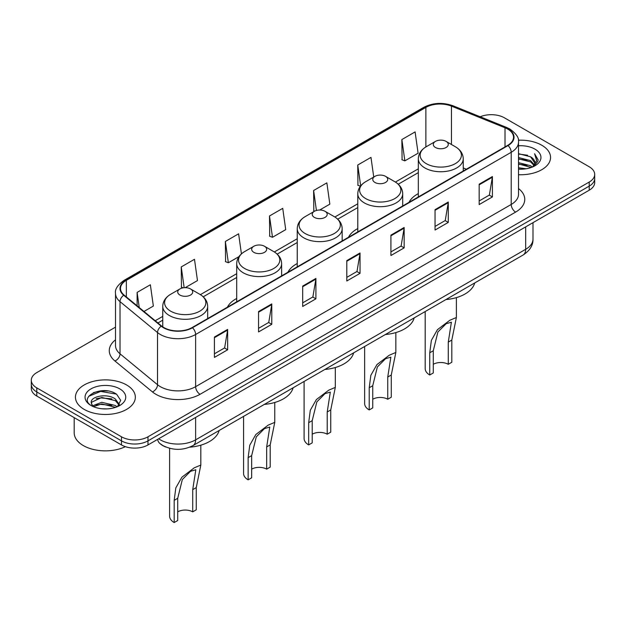 <?xml version="1.0" encoding="UTF-8"?>
<svg xmlns="http://www.w3.org/2000/svg" width="626" height="626" viewBox="0 0 626 626"><rect width="100%" height="100%" fill="white"/><g stroke="black" fill="none" stroke-linecap="round" stroke-linejoin="round"><path stroke-width="0.94" d="M236.706 298.469A33.076 19.093 0 0 0 227.395 307.178M297.24 263.515A33.076 19.093 0 0 0 287.929 272.232M357.782 228.56A33.076 19.093 0 0 0 348.471 237.277M418.317 193.614A33.076 19.093 0 0 0 409.013 202.331M165.945 447.058A18.717 10.806 180 0 1 160.671 444.139L159.818 443.427A12.481 8.349 129.5 0 1 157.642 439.366M107.891 391A24.962 14.414 0 0 0 93.282 392.737M115.513 327.148L36.785 372.603A18.717 10.806 0 0 0 31.3 380.24L31.3 388.394A18.717 10.806 0 0 0 36.785 396.039L121.499 444.945A18.717 10.806 0 0 0 147.979 444.945L589.215 190.202A18.717 10.806 0 0 0 594.7 182.557L594.7 178.48A18.717 10.806 0 0 1 589.215 186.125A18.717 10.806 0 0 0 594.7 178.48L594.7 174.404A18.717 10.806 0 0 0 589.215 166.766L504.501 117.852A18.717 10.806 0 0 0 480.197 116.772M31.3 380.24A18.717 10.806 0 0 0 36.785 387.885L121.499 436.799A18.717 10.806 0 0 0 147.979 436.799L147.979 440.868L589.215 186.125L147.979 440.868A18.717 10.806 0 0 1 121.499 440.868A18.717 10.806 0 0 0 147.979 440.868L147.979 444.945M36.785 387.885L36.785 391.962L121.499 440.868L36.785 391.962A18.717 10.806 0 0 1 31.3 384.317A18.717 10.806 0 0 0 36.785 391.962L36.785 396.039M541.787 145.24A29.954 17.293 0 0 0 518.375 140.216A29.954 17.293 0 0 1 541.787 145.24A29.954 17.293 0 0 1 550.559 157.462A29.954 17.293 0 0 0 541.787 145.24M126.577 384.951A29.954 17.293 0 0 0 93.931 381.203A29.954 17.293 0 0 0 75.441 397.181A29.954 17.293 0 0 0 84.213 409.412A29.954 17.293 0 0 0 116.859 413.16A29.954 17.293 0 0 0 135.349 397.181A29.954 17.293 0 0 0 126.577 384.951A29.954 17.293 0 0 0 93.931 381.203A29.954 17.293 0 0 0 75.441 397.181A29.954 17.293 0 0 0 84.213 409.412A29.954 17.293 0 0 0 116.859 413.16A29.954 17.293 0 0 0 135.349 397.181A29.954 17.293 0 0 0 126.577 384.951M507.678 129.058A19.969 11.526 180 0 1 513.523 137.211A19.969 11.526 180 0 1 507.678 145.365L192.104 327.562A19.969 11.526 180 0 1 161.625 326.021L124.12 295.096A19.969 11.526 180 0 1 120.505 288.484A19.969 11.526 180 0 1 126.35 280.331L425.868 107.406A19.969 11.526 180 0 1 451.448 106.115L505.01 127.767A19.969 11.526 180 0 1 507.678 129.058M508.03 128.854A20.47 11.816 0 0 0 505.299 127.532L451.729 105.88A20.47 11.816 0 0 0 425.516 107.203L125.998 280.127A20.47 11.816 0 0 0 123.705 295.261L161.211 326.185A20.47 11.816 0 0 0 192.456 327.766L508.03 145.568A20.47 11.816 0 0 0 508.03 128.854M214.428 337.038L214.428 357.415L227.661 349.777L227.661 329.393L214.428 337.038M214.428 353.8L224.624 347.915L227.614 330.074A4.992 2.88 -120 0 0 227.661 329.393M224.531 347.97L227.661 349.777M258.554 311.56L258.554 331.944L271.786 324.299L271.786 303.915L258.554 311.56M258.554 328.329L268.75 322.437L271.731 304.596A4.992 2.88 -120 0 0 271.786 303.915M268.656 322.492L271.786 324.299M302.679 286.09L302.679 306.466L315.911 298.821L315.911 278.445L302.679 286.09M302.679 302.851L312.867 296.967L315.856 279.118A4.992 2.88 -120 0 0 315.911 278.445M312.781 297.014L315.911 298.821M479.172 184.185L479.172 204.569L492.412 196.924L492.412 176.548L479.172 184.185M479.172 200.954L489.368 195.062L492.357 177.221A4.992 2.88 -120 0 0 492.412 176.548M489.274 195.116L492.412 196.924M435.047 209.663L435.047 230.039L448.286 222.402L448.286 202.018L435.047 209.663M435.047 226.424L445.243 220.54L448.232 202.699A4.992 2.88 -120 0 0 448.286 202.018M445.156 220.595L448.286 222.402M390.921 235.133L390.921 255.518L404.161 247.873L404.161 227.496L390.921 235.133M390.921 251.902L401.117 246.018L404.106 228.169A4.992 2.88 -120 0 0 404.161 227.496M401.031 246.065L404.161 247.873M346.796 260.612L346.796 280.996L360.036 273.351L360.036 252.967L346.796 260.612M346.796 277.373L356.992 271.488L359.981 253.647A4.992 2.88 -120 0 0 360.036 252.967M356.906 271.543L360.036 273.351M518.516 174.717A29.954 17.293 0 0 0 550.559 157.462A29.954 17.293 0 0 1 518.516 174.717M147.979 436.799L589.215 182.049A18.717 10.806 0 0 0 594.7 174.404M185.186 287.67L197.472 280.581L194.483 259.289L181.243 266.926L181.462 287.185M143.972 311.466L153.347 306.059L150.357 284.76L137.117 292.405L137.117 305.817M319.675 210.023L329.839 204.154L326.858 182.862L313.618 190.507L313.829 210.759M373.738 177.041L370.975 157.384L357.743 165.029L357.955 185.288M401.869 139.559L404.858 160.851L418.09 153.206L415.101 131.914L401.869 139.559L402.08 159.81M241.425 253.866L238.608 233.811L225.368 241.456L225.579 261.715M269.493 215.978L272.482 237.277L285.722 229.632L282.733 208.341L269.493 215.978L269.704 236.237M272.482 237.277L269.493 236.159M314.753 211.103L313.618 210.68M313.618 190.507L316.42 210.461M360.412 186.204L357.743 185.21M357.743 165.029L360.67 185.883M404.858 160.851L401.869 159.732M225.368 241.456L228.357 262.748L238.96 256.629M228.357 262.748L225.368 261.629M183.191 287.835L181.243 287.107M181.243 266.926L184.161 287.717M137.117 292.405L139.246 307.569M518.516 167.752L526.122 168.77M518.516 169.028L522.037 169.184M518.516 162.658L530.582 165.718L532.303 167.072M518.516 163.934L531.263 167.471M518.516 157.564L530.582 160.624L534.221 164.685M518.516 158.84L530.582 161.899L533.9 165.287M532.382 167.048A14.108 8.146 0 0 0 534.714 162.557A14.108 8.146 0 0 0 530.582 156.797L534.698 162.87M518.516 169.153A20.345 11.745 0 0 0 534.987 165.773A20.345 11.745 0 0 0 534.987 149.16A20.345 11.745 0 0 0 518.516 145.78M530.582 156.797L518.516 153.683M533.759 166.43L537.953 161.062L538.086 159.802L534.588 153.746L536.631 160.522L532.601 166.954M534.588 153.746L538.078 160.045M518.516 154.027L527.577 155.232M518.516 159.121L527.155 160.201M518.516 164.215L527.155 165.303M425.187 311.545L425.187 368.628A15.603 9.007 0 0 0 429.749 374.997L429.749 352.79L431.377 340.348L437.441 329.675L449.773 320.301L456.385 317.499L451.815 340.059L451.815 362.258L448.286 364.301A10.611 6.127 0 0 0 433.286 364.301M448.286 364.301L448.286 342.093L451.393 322.202L446.103 323.744L437.903 331.991L433.286 350.756L433.286 372.955L429.749 374.997M435.485 147.501A7.489 4.319 0 0 0 446.08 147.501A7.489 4.319 0 0 0 446.08 141.39L455.376 146.758A20.635 11.917 0 0 1 455.376 163.605A20.635 11.917 0 0 1 426.189 163.605A20.635 11.917 0 0 1 426.189 146.758C421.11 149.778 418.489 153.785 418.317 158.785A22.466 12.966 0 0 0 424.897 167.956A22.466 12.966 0 0 0 449.382 170.765A22.466 12.966 0 0 0 463.248 158.785C463.083 153.785 460.454 149.778 455.376 146.758L446.08 141.39A7.489 4.319 0 0 0 435.485 141.39A7.489 4.319 0 0 0 435.485 147.501M445.931 299.564A34.32 19.813 0 0 0 474.719 282.944M364.645 346.491L364.645 403.582A15.603 9.007 0 0 0 369.215 409.944L369.215 387.744L370.842 375.295L376.899 364.629L389.231 355.247L395.843 352.454L391.273 375.005L391.273 397.213L387.744 399.247A10.611 6.127 0 0 0 372.744 399.247M387.744 399.247L387.744 377.048L390.851 357.156L385.561 358.698L377.361 366.946L372.744 385.71L372.744 407.909L369.215 409.944M374.951 182.456A7.489 4.319 0 0 0 385.538 182.456A7.489 4.319 0 0 0 385.538 176.344L394.834 181.712A20.635 11.917 0 0 1 394.834 198.559A20.635 11.917 0 0 1 365.654 198.559A20.635 11.917 0 0 1 365.654 181.712C360.568 184.725 357.947 188.739 357.782 193.739A22.466 12.966 0 0 0 364.363 202.91A22.466 12.966 0 0 0 388.84 205.719A22.466 12.966 0 0 0 402.706 193.739C402.541 188.739 399.92 184.725 394.834 181.712L385.538 176.344A7.489 4.319 0 0 0 374.951 176.344A7.489 4.319 0 0 0 374.951 182.456M385.389 334.519A34.32 19.813 0 0 0 414.177 317.898M304.103 381.445L304.103 438.529A15.603 9.007 0 0 0 308.673 444.898L308.673 422.699L310.3 410.249L316.365 399.576L328.697 390.201L335.309 387.4L330.739 409.96L330.739 432.159L327.21 434.201A10.611 6.127 0 0 0 312.21 434.201M327.21 434.201L327.21 411.994L330.317 392.111L325.027 393.644L316.826 401.9L312.21 420.656L312.21 442.864L308.673 444.898M314.409 217.402A7.489 4.319 0 0 0 325.004 217.402A7.489 4.319 0 0 0 325.004 211.291L334.3 216.659A20.635 11.917 0 0 1 334.3 233.506A20.635 11.917 0 0 1 305.112 233.506A20.635 11.917 0 0 1 305.112 216.659C300.034 219.679 297.405 223.685 297.24 228.686A22.466 12.966 0 0 0 303.821 237.857A22.466 12.966 0 0 0 328.306 240.674A22.466 12.966 0 0 0 342.172 228.686C342.007 223.685 339.378 219.679 334.3 216.659L325.004 211.291A7.489 4.319 0 0 0 314.409 211.291A7.489 4.319 0 0 0 314.409 217.402M324.855 369.465A34.32 19.813 0 0 0 353.643 352.845M243.569 416.4L243.569 473.483A15.603 9.007 0 0 0 248.139 479.852L248.139 457.645L249.766 445.203L255.823 434.53L268.155 425.148L274.767 422.354L270.197 444.906L270.197 467.113L266.668 469.148A10.611 6.127 0 0 0 251.668 469.148M266.668 469.148L266.668 446.948L269.775 427.057L264.485 428.599L256.284 436.846L251.668 455.611L251.668 477.81L248.139 479.852M253.874 252.356A7.489 4.319 0 0 0 264.462 252.356A7.489 4.319 0 0 0 264.462 246.245L273.758 251.613A20.635 11.917 0 0 1 273.758 268.46A20.635 11.917 0 0 1 244.578 268.46A20.635 11.917 0 0 1 244.578 251.613C239.492 254.633 236.871 258.64 236.706 263.64A22.466 12.966 0 0 0 243.287 272.811A22.466 12.966 0 0 0 267.764 275.62A22.466 12.966 0 0 0 281.63 263.64C281.465 258.64 278.844 254.633 273.758 251.613L264.462 246.245A7.489 4.319 0 0 0 253.874 246.245A7.489 4.319 0 0 0 253.874 252.356M264.313 404.419A34.32 19.813 0 0 0 293.101 387.799M169.615 448.286L169.615 516.176A15.603 9.007 0 0 0 174.184 522.546L174.184 500.346L175.812 487.897L181.876 477.223L194.209 467.849L200.821 465.048L196.251 487.607L196.251 509.807L192.714 511.849A10.611 6.127 0 0 0 177.714 511.849M192.714 511.849L192.714 489.642L195.828 469.758L190.531 471.292L182.33 479.547L177.714 498.304L177.714 520.511L174.184 522.546M179.92 295.049A7.489 4.319 0 0 0 190.515 295.049A7.489 4.319 0 0 0 190.515 288.938L199.811 294.306A20.635 11.917 0 0 1 199.811 311.153A20.635 11.917 0 0 1 170.624 311.153A20.635 11.917 0 0 1 170.624 294.306C165.546 297.327 162.916 301.333 162.752 306.333A22.466 12.966 0 0 0 169.333 315.504A22.466 12.966 0 0 0 193.81 318.313A22.466 12.966 0 0 0 207.683 306.333C207.511 301.333 204.89 297.327 199.811 294.306L190.515 288.938A7.489 4.319 0 0 0 179.92 288.938A7.489 4.319 0 0 0 179.92 295.049M189.741 447.167A34.32 19.813 0 0 0 219.147 430.492M74.197 417.636L74.197 432.848A31.198 18.013 0 0 0 83.336 445.587A31.198 18.013 0 0 0 125.396 446.674M101.991 408.762L106.741 408.903M92.656 405.781L101.748 402.315L115.372 405.499L117.023 406.822M93.493 406.65L101.748 403.927L115.669 407.323M92.804 406.407L91.341 402.988A14.108 8.146 0 0 0 93.618 406.759M119.425 404.623L115.372 399.028C106.905 392.713 89.479 396.61 91.341 402.988L91.286 402.369M91.38 403.191L91.772 402.142L101.748 397.463L115.372 400.648L119.104 405.045M117.5 406.626L120.693 400.366L116.655 394.286C102.382 384.028 77.014 397.549 91.662 405.844L92.39 406.282M119.785 388.879A20.345 11.745 0 0 0 91.013 388.879A20.345 11.745 0 0 0 91.013 405.492A20.345 11.745 0 0 0 119.785 405.492A20.345 11.745 0 0 0 119.785 388.879M88.689 396.328L100.637 391.43L116.381 394.106M96.154 398.715L100.637 397.901L111.874 398.864M96.154 405.186L100.637 404.373L111.874 405.335M158.652 438.787A24.962 14.414 0 0 0 160.334 439.851A24.962 14.414 0 0 0 195.633 439.851L525.676 249.305A24.962 14.414 0 0 0 532.992 239.109C533.172 245.306 529.87 250.603 523.093 255.017L193.043 445.563A12.481 7.207 60 0 0 195.633 439.851L195.633 417.432M525.676 226.886L525.676 249.305A12.481 7.207 60 0 1 523.093 255.017M589.215 190.202L589.215 182.049M121.499 444.945L121.499 436.799M518.516 188.559A31.198 18.013 180 0 1 515.621 212.104L200.046 394.302A6.237 3.599 60 0 1 195.633 386.665L511.207 204.467A24.962 14.414 0 0 0 518.516 194.279L518.516 142.102A24.962 14.414 180 0 1 511.207 152.29A6.237 3.599 -120 0 0 508.03 145.568M200.046 394.302A31.198 18.013 180 0 1 155.921 394.302A31.198 18.013 180 0 1 152.423 391.899L114.918 360.975A31.198 18.013 180 0 1 115.513 339.832M160.334 386.665A24.962 14.414 0 0 0 195.633 386.665L195.633 334.487A24.962 14.414 180 0 1 157.533 332.562L120.028 301.638A24.962 14.414 180 0 1 115.513 293.375L115.513 345.544A24.962 14.414 0 0 0 120.028 353.815L157.533 384.74A24.962 14.414 0 0 0 160.334 386.665M518.516 142.102C519.345 138.205 516.481 133.854 509.916 129.058L506.63 127.461A6.237 2.919 112 0 0 505.299 127.532M506.63 127.461L453.067 105.81C442.731 102.155 432.918 102.68 423.63 107.398A6.237 3.599 60 0 1 425.516 107.203M125.998 280.127A6.237 3.599 -120 0 0 124.112 280.323C117.641 284.979 114.769 289.329 115.513 293.375M123.705 295.261A6.237 4.171 129.5 0 0 120.028 301.638L120.028 353.815A6.237 4.171 -50.5 0 1 114.918 360.975M453.067 105.81A6.237 2.919 112 0 0 451.729 105.88M161.211 326.185A6.237 4.171 129.5 0 0 157.533 332.562L157.533 384.74A6.237 4.171 -50.5 0 1 152.423 391.899M192.456 327.766A6.237 3.599 60 0 1 195.633 334.487L511.207 152.29L511.207 204.467A6.237 3.599 60 0 0 515.621 212.104M126.35 280.331L126.35 296.935M505.01 127.767L505.01 146.899M451.448 106.115L451.448 144.489M466.37 169.208L463.248 167.948M425.868 107.406L425.868 146.946M418.317 168.832L395.413 182.056M357.782 203.779L334.879 217.003M297.24 238.733L274.337 251.957M236.706 273.687L200.383 294.65M162.752 316.38L155.209 320.731M346.796 261.261L359.981 253.647M390.921 235.783L404.106 228.169M435.047 210.305L448.232 202.699M479.172 184.834L492.357 177.221M302.679 286.731L315.856 279.118M258.554 312.21L271.731 304.596M214.428 337.68L227.614 330.074M433.286 350.756L429.749 352.79M451.815 340.059L448.286 342.093M372.744 385.71L369.215 387.744M391.273 375.005L387.744 377.048M312.21 420.656L308.673 422.699M330.739 409.96L327.21 411.994M251.668 455.611L248.139 457.645M270.197 444.906L266.668 446.948M177.714 498.304L174.184 500.346M196.251 487.607L192.714 489.642M193.043 445.563C183.003 450.61 172.956 450.61 162.916 445.563L159.818 443.427M532.992 239.109L532.992 222.66M423.63 107.398L124.112 280.323M418.317 172.627L398.261 184.208M357.782 207.582L337.719 219.163M297.24 242.528L277.185 254.109M236.706 277.482L203.231 296.81M162.752 320.176L157.924 322.969M456.385 317.499L456.385 297.624M463.248 171.015L463.248 158.785M418.317 196.955L418.317 158.785M435.485 141.39L426.189 146.758M395.843 352.454L395.843 332.578M402.706 205.962L402.706 193.739M357.782 231.902L357.782 193.739M374.951 176.344L365.654 181.712M335.309 387.4L335.309 367.525M342.172 240.916L342.172 228.686M297.24 266.856L297.24 228.686M314.409 211.291L305.112 216.659M274.767 422.354L274.767 402.479M281.63 275.87L281.63 263.64M236.706 301.81L236.706 263.64M253.874 246.245L244.578 251.613M200.813 465.048L200.813 445.172M207.683 318.564L207.683 306.333M162.752 326.866L162.752 306.333M179.92 288.938L170.624 294.306"/></g></svg>
